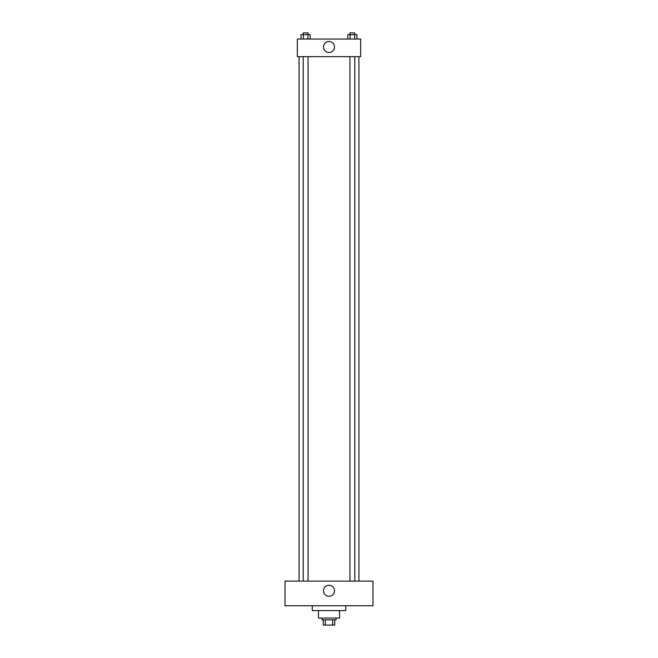 <?xml version="1.0" encoding="UTF-8"?>
<svg xmlns="http://www.w3.org/2000/svg" width="658" height="658" viewBox="0 0 658 658"><rect width="100%" height="100%" fill="white"/><g stroke="black" fill="none" stroke-linecap="round" stroke-linejoin="round"><path stroke-width="0.99" d="M332.701 619.82L332.701 625.1L323.284 625.1L323.284 619.82M332.701 625.1L334.716 625.1L334.716 619.82L334.716 625.1M336.041 618.059L336.041 619.82L321.959 619.82L321.959 618.059M325.299 619.82L325.299 625.1M339.561 610.583L339.561 618.059L318.439 618.059L318.439 610.583M345.721 605.738L345.721 610.583L312.279 610.583L312.279 605.738M372.996 605.738L285.004 605.738L285.004 581.104L372.996 581.104L372.996 605.738M329 585.283A5.503 5.503 0 0 1 333.762 593.532A5.503 5.503 0 0 1 324.238 593.532A5.503 5.503 0 0 1 329 585.283M358.914 56.662L358.914 581.104M349.941 581.104L349.941 56.662M308.059 56.662L308.059 581.104M360.674 56.662L297.326 56.662L297.326 39.061L360.674 39.061L360.674 56.662M334.503 46.981A5.503 5.503 0 0 1 326.253 51.743A5.503 5.503 0 0 1 326.253 42.219A5.503 5.503 0 0 1 334.503 46.981M356.94 39.061L356.94 34.66L347.802 34.66L347.802 39.061M354.654 34.66L354.654 39.061M350.089 34.66L350.089 39.061M349.941 34.66L349.941 32.9L354.802 32.9L354.802 34.66M310.198 39.061L310.198 34.66L301.06 34.66L301.06 39.061M307.911 34.66L307.911 39.061M303.346 34.66L303.346 39.061M303.198 34.66L303.198 32.9L308.059 32.9L308.059 34.66M299.086 56.662L299.086 581.104M354.802 581.104L354.802 56.662M303.198 56.662L303.198 581.104"/></g></svg>
